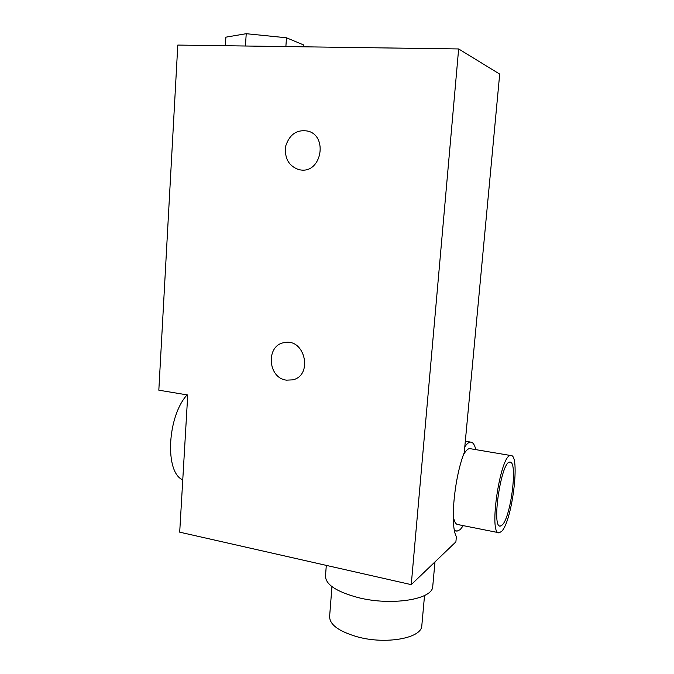 <?xml version="1.0" encoding="UTF-8"?>
<svg xmlns="http://www.w3.org/2000/svg" width="674" height="674" viewBox="0 0 674 674"><rect width="100%" height="100%" fill="white"/><g stroke="black" fill="none" stroke-linecap="round" stroke-linejoin="round"><path stroke-width="1.01" d="M502.256 524.962L500.319 526.082C491.127 528.239 501.38 460.35 509.906 462.162C517.952 460.654 511.103 516.739 502.256 524.962M501.625 531.373C512.316 521.128 520.496 453.821 510.808 455.54C500.529 453.214 488.094 535.485 499.223 532.797L501.625 531.373M498.431 532.637L458.067 524.599C455.776 524.524 454.158 521.6 453.223 515.821M463.299 455.177C465.633 450.839 467.79 448.648 469.761 448.614L470.545 448.749M454.335 529.84L456.921 531.213L460.224 529.587L463.291 525.644M475.793 449.634C474.656 444.714 472.937 442.203 470.629 442.102C468.851 442.119 466.905 443.694 464.79 446.845M411.25 584.644L455.894 541.854L456.382 536.656C449.819 525.493 454.192 477.874 464.26 452.54L499.695 74.098L458.64 48.949L411.25 584.644L179.697 532.165L187.734 394.989L158.828 390.187L177.793 45.074L458.64 48.949M421.907 624.613L421.747 626.424C420.542 638.295 385.991 644.529 358.088 637.031C338.247 631.344 328.786 624.149 329.696 615.455L331.953 586.616M432.843 585.302L432.674 587.172C431.478 599.599 391.249 605.909 358.635 597.72C335.559 591.536 324.539 583.903 325.576 574.838L326.309 565.393M182.764 479.846C164.608 472.55 167.219 416.532 187.094 394.88M303.603 46.809L303.73 44.989L286.467 37.778L285.877 46.565M245.446 46.009L246.221 33.7L286.467 37.778M225.36 45.731L225.883 37.163L246.221 33.7M301.379 170.05L299.02 169.713C288.59 166.006 284.184 158.028 285.793 145.769C289.744 134.084 297.192 129.214 308.136 131.144C327.985 136.291 321.54 172.502 301.379 170.05M286.517 380.144C267.468 378.19 265.649 344.802 284.546 342.594C305.128 338.129 313.275 375.696 292.626 379.866L286.517 380.144M499.678 525.956L500.319 526.082M469.761 448.614L510.808 455.54M454.503 530.724L455.835 530.994M465.321 441.217L470.629 442.102M424.536 595.504L421.747 626.424M434.974 561.905L432.674 587.172M299.02 169.713L301.143 170.033M292.626 379.866L293.687 379.555"/></g></svg>
